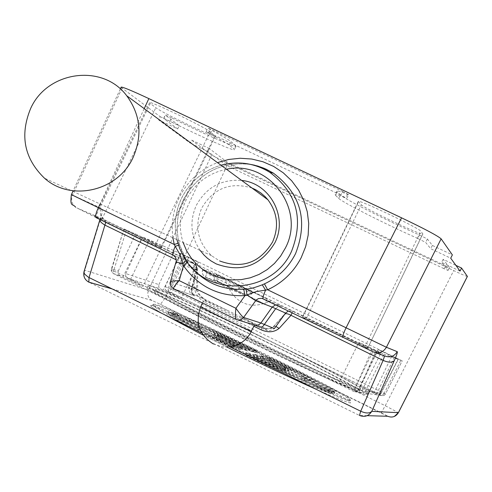 <?xml version="1.0" encoding="UTF-8"?>
<svg xmlns="http://www.w3.org/2000/svg" width="492" height="492" viewBox="0 0 492 492"><rect width="100%" height="100%" fill="white"/><g stroke="black" fill="none" stroke-linecap="round" stroke-linejoin="round"><path stroke-width="0.37" stroke-dasharray="2.46 1.84" d="M177.852 243.306L178.983 242.482L179.598 244.764C182.286 252.55 184.469 257.562 186.148 259.788L190.902 266.578M84.144 271.215L84.784 270.268L148.498 290.175L165.269 297.863L385.267 405.734L398.409 412.696M99.993 219.524L100.755 218.073L84.784 270.268C82.988 275.305 84.28 279.241 88.658 282.076M173.19 255.084L193.553 263.552C189.912 261.652 190.06 261.584 193.977 263.349C194.77 263.417 194.838 265.145 194.186 268.521L194.125 286.977C195.096 293.693 198.823 298.872 205.293 302.512L205.693 299.739L262.341 327.42C266.818 329.246 270.323 329.308 272.851 327.586L285.594 313.066M194.125 286.977L197.63 288.853L196.523 290.329L188.664 287.193L191.978 289.314L191.665 289.222L196.855 270.483L197.169 270.545L193.897 268.718C193.51 264.327 193.048 262.414 192.52 262.986L193.977 263.349L104.163 219.623C100.423 216.492 99.421 212.673 101.155 208.178C102.557 209.094 102.428 212.396 100.755 218.073M121.069 87.324L160.214 116.702L158.707 119.956L177.68 128.935L163.768 118.535L170.029 121.235C199.586 136.081 233.313 151.069 234.413 149.759L233.731 148.75L235.342 145.263L230.81 141.505C228.22 139.427 221.283 135.392 210.004 129.414L207.759 128.037L212.132 129.845L342.641 191.431L340.741 195.004L345.728 197.919C339.308 195.367 335.79 194.26 335.169 194.592L335.476 195.281L337.254 191.769L340.39 194.881C343.711 198.719 389.215 221.763 419.485 235.004L417.782 238.429L425.672 242.427L430.715 248.724L450.703 258.189M467.388 276.442C466.514 276.424 461.951 274.474 453.698 270.594L227.974 163.504L211.597 155.029L191.665 140.165L190.275 143.166L158.707 119.956M95.528 216.603L101.832 219.327C108.591 222.181 161.554 247.827 161.296 248.122L155.091 245.533C149.451 243.239 94.206 216.505 94.63 216.277L95.528 216.603L150.257 103.468L155.829 107.705C161.634 112.514 214.678 137.975 215.373 136.278L210.121 131.739C205.465 127.397 150.177 100.799 149.605 102.625L150.257 103.468M367.462 348.348L364.67 347.34C362.463 346.749 301.276 317.088 302.383 317.143L306.282 318.638C309.819 319.886 368.459 348.324 367.622 348.385L422.788 233.805L420.765 231.203C419.658 228.343 358.299 199.082 358.305 201.406L361.306 204.758C363.791 208.184 422.616 236.191 422.849 234.051L422.788 233.805M443.138 259.321L441.607 262.347L448.046 270.409L443.95 268.657L445.401 265.797L449.497 267.543L443.138 259.321L455.899 265.373M191.665 140.165L209.229 148.486L207.839 151.493L190.275 143.166M445.401 265.797L231.947 164.543L227.021 161.991L209.229 148.486M170.029 121.235L171.579 117.84C201.111 132.699 234.893 147.661 236.019 146.29L235.342 145.263M171.579 117.84L165.207 115.011L179.186 125.681L177.68 128.935M160.214 116.702L179.186 125.681M419.485 235.004L427.388 239.007L432.37 245.44L452.363 254.899M346.823 198.264L348.711 194.703L347.61 194.358C341.141 191.806 337.586 190.705 336.952 191.062L337.254 191.769M348.711 194.703L342.641 191.431M427.388 239.007L425.672 242.427M432.37 245.44L430.715 248.724M340.741 195.004L210.558 133.51L206.191 131.696L208.423 133.055C219.666 138.996 226.578 142.994 229.174 145.042L233.731 148.75M417.782 238.429C387.487 225.127 341.995 202.12 338.637 198.35L335.476 195.281M460.038 271.086L441.607 262.347M443.95 268.657L230.619 167.391L225.687 164.845L207.839 151.493M163.768 118.535L165.312 115.14M208.423 133.055L210.004 129.414M210.558 133.51L212.132 129.845M347.61 194.358L345.728 197.919M292.162 312.881L292.66 311.27L279.302 305.274L263.134 298.779M284.954 313.921L284.394 314.505M275.944 326.424L273.232 326.805L272.851 327.586L274.376 328.594C264.899 333.705 268.361 328.576 262.341 327.414C267.224 329.043 270.858 328.834 273.232 326.805L285.514 313.152M261.369 329.923L261.898 327.205C270.04 331.571 268.946 331.46 258.608 326.866M226.96 310.132L204.075 299.806C203.214 300.243 251.148 323.521 254.567 324.326L240.483 316.737M254.813 325.224L253.798 324.849M193.553 263.552L195.847 265.735L196.493 269.026L190.81 290.354L191.757 293.46L194.58 295.901L173.584 288.841M176.308 259.831L196.16 269.204L197.403 270.157L197.704 271L197.095 272.051L196.523 290.329L197.79 293.072L199.494 295.255L202.63 297.955L205.693 299.739C192.975 293.915 189.002 292.396 193.762 295.175M196.634 269.788L193.897 268.718L188.664 287.193C189.5 292.377 190.429 294.468 191.456 293.466L205.379 299.591C200.238 296.399 197.649 292.82 197.63 288.853L197.643 268.872L196.702 265.914L194.481 263.632L196.56 266.289L197.095 272.051M178.473 245.262L179.617 244.776L186.148 259.788L184.1 257.402M186.185 260.619L186.228 259.924M71.389 194.611L101.155 208.178M170.441 281.713L170.718 285.563L173.049 288.527L194.58 295.901M187.397 262.304L187.464 261.873M200.133 250.41C190.662 236.178 189.402 221.148 196.351 205.312C206.289 187.317 221.394 179.033 241.67 180.441M251.922 187.999C230.188 181.653 213.454 188.338 201.72 208.067C194.254 226.345 197.55 242.236 211.597 255.735L219.635 260.945M176.081 262.027L170.601 281.83L191.665 289.222L191.794 292.802L194.026 295.544C193.559 296.608 192.876 294.53 191.978 289.314L197.175 270.545C196.173 265.108 195.392 263.042 194.826 264.352L196.788 267.082L196.855 270.483L176.259 262.119L176.191 258.528L174.119 255.649L193.94 263.81M349.898 399.879C343.244 401.866 147.495 306.621 153.258 304.247L155.521 304.357C176.204 309.468 353.348 395.998 350.532 399.707L349.898 399.879M172.305 312.943L168.436 311.522C170.65 314.253 189.955 324.745 226.351 342.992L230.422 344.855L234.887 345.851L232.882 344.751C211.382 333.92 200.01 327.697 198.768 326.085L172.305 312.943L171.942 313.699L195.951 325.501L196.314 324.745M250.471 348.773L253.3 350.04L257.144 350.907L254.364 349.418C215.699 330.729 188.627 318.441 173.159 312.543L202.563 327.039C212.07 330.735 228.042 337.979 250.471 348.773L250.114 349.511C227.685 338.717 211.714 331.473 202.2 327.789L172.797 313.293C188.276 319.173 215.348 331.454 254.013 350.144L256.83 351.632L252.943 350.771L250.114 349.511L249.364 350.901C226.314 339.812 209.887 332.371 200.084 328.588L173.485 315.489C188.676 321.227 215.268 333.275 253.263 351.639L254.653 352.383L249.364 350.901M304.812 377.284L335.292 392.216C332.063 388.895 312.045 378.047 275.219 359.664L271.522 357.967L267.814 357.186L269.764 358.25C290.686 368.754 302.371 375.095 304.812 377.284L304.45 378.041C302.008 375.845 290.329 369.492 269.407 358.988L267.457 357.924L271.172 358.699L271.522 357.967M242.624 346.829L246.098 348.404L249.801 349.246L246.443 347.469L218.042 334.646L242.624 346.829L242.261 347.586L220.145 336.712L220.508 335.962M260.969 355.71L289.198 369.541C286.738 367.801 279.936 364.105 268.792 358.447L264.505 356.466L260.969 355.71L260.606 356.466L264.149 357.217L268.429 359.191L268.792 358.447M261.074 356.571L257.574 354.984L253.835 354.197L285.834 368.92L261.074 356.571L260.705 357.327L285.778 369.775L257.002 356.823L253.46 354.972L257.205 355.747L260.705 357.327L259.727 358.803L283.355 370.513L256.031 358.188L254.278 357.26L257.974 358.016L282.211 369.861L283.54 367.61M242.544 347.598L214.217 333.717C216.142 335.212 222.808 338.859 234.204 344.658L238.675 346.725L242.544 347.598L242.175 348.361L238.3 347.493L238.675 346.725M305.366 378.342L302.051 376.817C293.367 373.576 277.088 366.22 253.208 354.744L250.213 353.41L245.994 352.512L249.007 354.135C291.762 374.763 319.628 387.339 332.598 391.878L305.366 378.342L304.997 379.104L332.229 392.647L332.598 391.878M205.681 270.674L235.613 285.219L232.9 286.203L206.597 273.423L205.681 270.674L202.784 269.216L217.113 275.182L252.759 292.494L235.613 285.219M217.113 275.182L216.646 279.007L217.323 280.797L218.565 282.205L244.696 295.028L247.045 295.63L249.407 295.311L251.387 294.148L252.759 292.494M271.301 300.557L224.346 277.752C228.675 290.686 234.819 298.939 242.777 302.518C250.551 306.614 260.059 305.962 271.301 300.557L372.063 349.486L380.876 353.096L358.939 342.278L339.013 382.616L353.963 390.513L373.748 349.634M224.346 277.752L123.953 228.965L111.813 268.896L118.283 271.061L117.951 272.9L118.603 274.665L122.932 277.224C134.949 283.054 141.684 286.092 143.129 286.35L126.936 277.894L125.577 275.76L125.841 273.583L158.904 284.622L158.744 286.977L160.361 288.872L181.228 298.459L166.616 290.907L171.437 292.697L262.138 337.1C203.03 308.361 146.185 282.685 148.11 285.877C147.981 287.568 187.2 308.281 239.321 333.816C305.741 366.442 370.753 395.839 368.219 392.364C364.049 388.409 337.014 374.061 287.107 349.326L381.165 395.42L382.819 395.74L384.541 395.082L385.439 393.987L383.92 393.76L382.395 395.236L379.941 395.347L360.513 386.411L377.044 394.941L379.197 394.965L380.9 393.649L381.079 393.336L365.531 390.999L384.037 354.252L358.939 342.278M365.531 390.999L363.871 392.616L361.177 392.745L339.013 382.616M383.92 393.76L400.783 360.347L402.228 360.87L183.7 254.819L180.496 253.435L186.628 256.406L169.371 292.254M400.783 360.347L378.286 349.603L398.2 359.406L384.037 354.252M118.283 271.061L135.534 233.971L124.07 229.014M135.534 233.971L161.942 246.56L142.662 237.058L174.586 250.877L198.362 262.224L186.628 256.406M166.616 290.907L165.146 289.37L165.035 287.045L180.496 253.435M125.841 273.583L142.662 237.058M158.904 284.622L174.586 250.877M353.963 390.513L358.317 392.432L360.285 392.112L361.534 391.152L380.876 353.096M381.079 393.336L398.2 359.406M273.626 342.949C215.01 314.191 153.639 286.252 155.706 289.517C159.722 293.318 188.049 308.201 240.686 334.179C302.402 364.492 362.936 391.872 360.587 388.637C360.999 387.026 320.907 366.066 273.626 342.949M239.524 336.577C186.898 310.587 158.59 295.661 154.605 291.793C152.575 288.46 213.971 316.338 272.586 345.107C319.862 368.231 359.929 389.252 359.486 390.919C361.804 394.227 301.239 366.909 239.524 336.577M238.159 336.221C304.573 368.871 369.615 398.194 367.118 394.646C367.598 392.85 324.413 370.205 273.681 345.39C210.847 314.548 144.845 284.573 147.01 288.158C146.856 289.911 186.044 310.68 238.159 336.221M262.138 337.1L287.107 349.326M264.413 303.945L243.583 293.416L213.909 279.468L234.93 290.009L264.413 303.945M266.965 298.89L216.283 274.345L266.965 298.89M179.617 244.776L179.014 242.525C175.472 227.335 177.169 212.667 184.113 198.522C199.248 172.52 221.541 161.173 251.012 164.469C221.48 161.198 199.174 172.538 184.088 198.491L183.541 199.592C177.052 213.417 175.533 227.71 178.983 242.482M172.932 237.79C170.988 223.331 173.282 209.537 179.808 196.406C188.196 180.435 200.748 169.168 217.47 162.612M144.205 108.634L100.067 203.977M169.082 314.308L168.301 312.063L171.942 313.699L170.902 315.126L196.148 327.598C197.138 329.166 208.817 335.593 231.197 346.885L232.175 347.438L227.722 346.454L225.687 345.532C187.12 326.141 168.246 315.735 169.082 314.308L194.924 326.94L195.951 325.501L198.399 326.842C199.635 328.465 211.007 334.695 232.507 345.525L234.463 346.632L230.041 345.642L225.969 343.785C189.574 325.526 170.275 315.028 168.067 312.279L168.67 311.307M112.158 288.933L152.046 300.514L160.453 304.339L387.69 416.269M367.155 415.666L359.474 415.445L88.818 282.156M316.497 389.473C335.95 398.089 347.223 402.579 350.31 402.923L350.329 401.915L335.974 393.083L305.981 377.161L266.338 357.272L224.057 336.909L186.363 319.56L160.054 308.373L152.963 305.889C147.785 304.487 151.296 307.254 163.498 314.191M203.171 335.169L226.91 347.075L203.171 335.169M247.255 350.753L241.781 349.148L218.632 337.678L247.255 350.753L249.438 349.99L245.736 349.16L242.261 347.586L241.781 349.148M236.037 348.287L233.805 347.26C222.87 341.682 216.474 338.17 214.623 336.719L238.7 348.465L239.942 349.148L236.037 348.287L238.3 347.493L233.835 345.433L234.204 344.658M284.899 370.347L261.369 358.705L264.899 359.431L267.039 360.421C277.746 365.857 284.265 369.418 286.608 371.097L284.899 370.347L285.403 368.791L260.606 356.466L261.332 358.693L264.862 359.412L264.149 357.217L264.505 356.466M329.997 393.44C317.217 389.018 289.856 376.694 247.913 356.466L246.406 355.648L252.119 357.174C276.701 368.988 293.46 376.54 302.389 379.842L329.997 393.44L332.229 392.647C319.253 388.127 291.381 375.556 248.626 354.929L245.613 353.299L249.838 354.191L252.833 355.525C276.713 367.001 292.992 374.351 301.676 377.585L304.997 379.104L304.05 380.599L328.699 392.721L330.003 390.445M330.962 392.991L305.231 380.285C302.709 377.997 290.698 371.454 269.198 360.648L268.238 360.113L271.904 360.864L273.755 361.706C309.923 379.781 329.56 390.463 332.672 393.754L330.962 392.991L331.51 391.447L307.07 379.437L307.432 378.68M152.046 300.514L151.936 300.458C148.086 297.998 146.936 294.567 148.498 290.175L211.597 155.029M112.035 288.872L151.936 300.458L160.46 304.339L165.269 297.863L227.974 163.504M160.46 304.339L381.171 412.751L385.267 405.734L453.698 270.594M229.838 346.829L201.8 333.035M253.958 326.301L205.293 302.512M96.18 217.673L76.887 207.944L105.288 220.275L105.755 222.322M76.887 207.944L104.163 219.623C101.438 216.412 100.399 214.832 101.051 214.863L99.962 219.506M122.022 88.216L72.521 195.115C70.676 200.01 71.734 204.057 75.7 207.255L75.7 207.255M384.627 355.937L292.66 311.27L288.33 311.024M375.101 352.543L373.016 351.798M364.67 347.34L420.765 231.203M302.672 317.217L358.447 201.775M306.282 318.638L361.306 204.758M101.832 219.327L155.829 107.705M160.632 247.888L214.924 135.62M155.091 245.533L210.121 131.739M448.034 270.385L449.491 267.519M227.021 161.991L225.687 164.845M231.947 164.543L230.619 167.391M229.174 145.042L230.81 141.505M338.637 198.35L340.39 194.881M200.822 306.541L201.259 306.633C205.656 308.275 215.453 312.789 230.65 320.175C243.448 326.467 250.434 330.12 251.621 331.134L251.603 331.171M237.79 319.935L236.092 319.413M279.302 305.274L275.606 304.837M281.731 306.375L279.954 306.006L278.534 306.301L275.674 308.675M176.874 239.616C173.719 225.354 175.275 211.572 181.53 198.276C190.01 181.597 203.165 170.576 220.994 165.207C203.184 170.589 190.035 181.622 181.56 198.307C175.306 211.603 173.75 225.373 176.892 239.629M226.505 169.266C208.134 173.159 194.617 183.51 185.945 200.318C179.549 214.075 178.596 228.134 183.092 242.501M349.529 400.648L350.163 400.47C353.004 396.712 175.859 310.175 155.158 305.108L152.889 305.009C147.102 307.426 342.85 402.677 349.529 400.648M217.778 335.292L217.415 336.048L242.218 348.361L239.942 349.148M240.059 346.245L238.7 348.465C239.635 349.572 240.809 349.541 242.218 348.361L242.587 347.598M196.148 327.598L198.399 326.811L198.762 326.055L198.399 326.811C196.911 327.961 195.755 328.004 194.924 326.94M198.768 326.085L198.399 326.842L196.363 327.844C198.977 330.181 210.588 336.528 231.197 346.885L232.882 344.751M232.175 347.438L234.463 346.632L234.838 345.851M227.722 346.454L230.041 345.642L230.422 344.855M225.687 345.532L226.351 342.992M249.007 354.135L247.913 356.466M302.051 376.817L301.676 377.585L302.371 379.83L304.05 380.599M250.619 356.509L252.119 357.174L253.208 354.744M302.389 379.842L302.371 379.83C293.453 376.54 276.701 368.988 252.119 357.174M246.406 355.648L245.613 353.299L245.994 352.512M245.951 352.512L245.57 353.305L246.369 355.63L250.582 356.491L249.838 354.191L250.213 353.41M253.878 354.197L253.503 354.966L254.247 357.241L257.937 357.998L257.205 355.747L257.574 354.984M254.278 357.26L253.46 354.972L253.835 354.197M257.974 358.016L259.727 358.803M282.205 369.861L284.634 370.685L286.147 369.006M283.355 370.513L285.465 369.683L285.834 368.92M256.031 358.188L257.377 356.048M214.217 333.717L213.848 334.474L217.415 336.048L216.406 337.5L238.7 348.465M233.805 347.26L233.835 345.433C222.433 339.628 215.773 335.974 213.848 334.474L214.623 336.719M202.563 327.039L202.2 327.789L200.084 328.588M269.764 358.25L269.198 360.648M198.405 327.82L199.205 325.495M174.592 316.11L175.373 313.785M173.485 315.489L172.797 313.293L173.159 312.543M172.993 312.506L172.63 313.256L173.473 315.483C188.67 321.221 215.268 333.275 253.263 351.639L254.364 349.418M254.653 352.383L256.793 351.632L257.144 350.907M250.779 351.534L252.943 350.771L253.3 350.04M249.801 349.246L249.438 349.99L218.036 335.501L218.399 334.751M246.098 348.404L245.736 349.16L243.522 349.935M271.904 360.864L271.172 358.699L274.868 360.39L275.219 359.664M268.238 360.113L273.755 361.706L274.868 360.39C311.688 378.779 331.706 389.639 334.923 392.973L335.292 392.216L334.923 392.979L331.51 391.447L331.879 390.691M219.69 338.287L220.145 336.712L218.036 335.501L218.626 337.672L245.576 349.867L246.443 347.469M289.198 369.541L288.872 370.341L285.403 368.791L285.772 368.034M264.899 359.431L267.045 360.421L268.429 359.191C279.579 364.855 286.375 368.551 288.835 370.298L286.645 371.116L288.872 370.341L289.241 369.584M286.608 371.097L286.645 371.116C284.278 369.424 277.746 365.857 267.045 360.421M262.617 359.394L263.472 357.075M261.369 358.705L260.569 356.472L260.932 355.716M267.851 357.186L267.494 357.918L268.208 360.095L267.457 357.924L267.814 357.186M306.541 380.986L307.07 379.437L304.45 378.041L305.231 380.285M332.672 393.754L333.189 393.907L334.923 392.973L333.189 393.907L330.642 391.983C323.422 387.186 304.456 377.087 273.755 361.706M239.832 287.217L239.217 288.078L235.367 285.563M252.15 293.312L239.217 288.078L237.974 289.364L235.846 290.397L234.087 290.581L231.812 289.997L205.558 277.23L206.597 273.423M219.414 282.728L205.558 277.23L203.866 275.981L202.747 274.272L202.273 272.279L202.495 270.237L216.818 276.147M205.57 271.08L202.433 270.213L202.784 269.216M202.716 269.204L202.206 271.713L202.415 273.441L203.325 275.348L204.623 276.658L218.565 282.205M244.696 295.028L231.812 289.997L232.9 286.203M357.161 392.081L354.049 391.644L354.793 389.092L372.063 349.486M126.382 230.182L113.603 270.864L354.793 389.092L357.438 389.799L359.197 389.16L375.777 351.245M183.7 254.819L168.319 287.771L385.457 393.987L402.216 360.864M165.171 286.719L168.319 287.771L168.172 290.071L169.752 291.922M180.804 253.897L163.153 290.243M127.422 278.177L160.361 288.872M130.429 279.653L149.365 240.311M122.932 277.224L142.342 237.279M123.953 228.971L111.586 268.447L113.603 270.864L113.431 273.632L119.87 275.723M361.977 390.463L358.932 390.008L356.829 391.829L354.049 391.644L113.431 273.632L111.635 271.522L111.813 268.896M119.704 275.637L113.258 273.54C111.174 271.055 110.614 269.352 111.586 268.447L111.862 267.968M358.932 390.008L359.197 389.16M357.653 391.042L377.026 350.845M376.706 394.799L360.802 392.585M391.718 356.257L373.797 393.372M394.393 357.247L376.743 393.803M381.165 395.42L379.609 395.205M286.818 349.185L379.861 394.732L398.243 358.896M379.861 394.732L381.804 395.642L383.163 395.691L384.443 395.162L385.457 393.987L402.228 360.87M188.713 257.211L173.362 290.102L171.444 292.703L166.468 290.827M168.436 311.522L167.92 312.752L168.209 313.957L170.902 315.126M381.171 412.751L388.655 416.632L391.46 417.068L394.307 416.478M358.305 201.406L302.383 317.143M422.849 234.051L367.622 348.385M215.373 136.278L161.296 248.122M149.605 102.625L94.63 216.277M448.04 270.409L449.497 267.543M163.664 118.406L165.207 115.011M236.019 146.29L234.413 149.759M206.191 131.696L207.765 128.037M336.952 191.062L335.169 194.592M254.524 325.138L254.899 324.357M202.532 302.998L204.075 299.806M213.227 343.908L221.185 346.62L224.776 347.032L229.586 346.86M120.312 88.96L72.89 191.363M211.597 255.735L44.44 178.159M316.485 389.467C335.956 398.089 347.211 402.573 350.261 402.899L350.716 402.788L350.163 400.47L350.532 399.707M153.258 304.247L152.889 305.009L150.921 306.104C150.497 306.418 154.697 309.111 163.516 314.203M231.197 346.885C231.75 347.832 232.857 347.746 234.506 346.626L234.887 345.851M328.699 392.721C329.732 393.889 330.944 393.871 332.328 392.659L332.697 391.89M214.192 333.693L213.823 334.449C213.879 336.546 214.74 337.567 216.406 337.5M253.263 351.639L255.6 352.53L256.43 352.155L257.181 350.907M218.042 334.646L217.679 335.396L218.626 337.672M245.576 349.867C247.002 351.319 248.306 351.356 249.481 349.984L249.844 349.24M198.362 262.224L181.228 298.459M127.256 278.091L160.208 288.792M161.942 246.56L143.129 286.35M360.513 386.411L378.286 349.603M154.605 291.793L155.706 289.517M359.486 390.919L360.587 388.637M367.118 394.646L368.219 392.364M147.01 288.158L148.11 285.877M171.444 292.703L262.433 337.241M267.181 298.939L264.727 304.025L267.273 298.982M216.277 274.339L213.909 279.468L216.363 274.382"/><path stroke-width="0.74" d="M241.67 180.441C270.016 183.092 288.244 217.212 274.794 242.956C260.662 266.031 241.123 273.005 216.179 263.884L210.939 260.871L207.323 258.146L204.008 255.047L200.133 250.41M219.635 260.945C242.156 269.173 259.794 262.876 272.543 242.058C279.069 226.953 277.537 212.87 267.949 199.807L265.065 196.591L260.705 192.846L255.84 189.795L251.922 187.999M229.838 346.829L360.716 411.226C365.9 413.52 369.584 413.557 371.786 411.33C368.797 416.041 364.695 417.419 359.474 415.445L360.716 411.226L383.127 360.378C388.366 362.659 392.093 362.745 394.295 360.63C396.712 355.132 397.696 352.143 397.241 351.675L386.411 347.272C383.163 352.401 378.699 353.908 373.016 351.798L262.008 298.367L258.466 298.552L256 300.243L243.589 317.475C242.415 316.817 239.856 313.755 235.914 308.293C235.164 314.597 235.219 318.299 236.092 319.413L173.67 288.884C172.907 288.183 174.752 285.428 179.211 280.618C174.107 280.907 171.185 281.258 170.453 281.67L176.29 260.945L175.626 257.457L173.19 255.084C172.36 254.253 173.036 251.326 175.207 246.314L174.23 244.487L177.852 243.306M394.307 416.478L398.409 412.696L371.786 411.33L394.295 360.63M201.8 333.035L88.345 277.205L84.735 274.21L84.077 272.832L84.144 271.215M176.308 259.831L104.464 224.899L101.223 222.489L100.313 221.185L99.993 219.524M253.958 326.301L261.369 329.923C268.195 332.807 274.106 332.315 279.099 328.435L290.821 315.501L292.162 312.881M455.899 265.373L461.564 268.054L467.394 276.436L398.409 412.696M121.069 87.324L121.137 87.127C122.459 86.783 131.696 90.608 148.848 98.597L401.558 217.827C424.491 228.78 437.677 235.785 441.133 238.841L452.363 254.899L450.703 258.189L460.038 271.086L461.564 268.054M375.101 352.543L384.627 355.937L383.127 360.378L288.97 314.32L286.688 313.613L284.954 313.921M285.594 313.066L272.181 307.106L260.901 323.023L243.589 317.475L241.88 319.08L240.176 319.825L238.337 319.991L236.092 319.413M279.099 328.435L275.944 326.424M275.674 308.675L263.128 326.171L261.744 326.959L259.837 327.229L254.813 325.224M178.473 245.262L175.207 246.314L180.01 254.665L182.821 263.737L186.185 260.619M100.067 203.977L98.345 207.698L71.389 194.611M176.087 262.015L182.821 263.737L183.485 265.686C198.479 286.781 218.983 296.756 245.016 295.612L256.147 291.627L267.642 289.77L264.432 283.866C277.943 277.593 288.164 267.808 295.095 254.512L295.649 253.398C308.281 220.65 300.858 193.885 273.374 173.116L264.216 168.338L257.722 166.044L251.006 164.488L254.395 165.158L265.803 169.02L273.374 173.116L269.764 172.298C254.555 163.067 238.294 160.7 220.988 165.207C238.288 160.724 254.542 163.086 269.764 172.298C296.744 192.692 304.025 218.971 291.621 251.129C272.66 294.579 206.339 298.072 184.1 257.402L179.795 248.811L176.892 239.629M263.134 298.779C262.537 298.054 263.355 295.175 265.594 290.139L262.273 284.819L264.432 283.866M441.133 238.841L386.411 347.272L346.067 327.783L401.558 217.827M275.606 304.837L272.181 307.106L255.625 300.717L246.996 294.942L246.098 289.001C248.891 289.241 254.278 287.845 262.273 284.819M187.397 262.304L183.485 265.686L179.211 280.618L235.914 308.293L245.016 295.612L243.749 289.216L246.098 289.001M285.514 313.152L274.376 328.594L260.901 323.023L258.737 324.849L255.416 325.347L237.79 319.935M173.584 288.841L173.061 288.533C170.3 285.674 169.433 283.386 170.453 281.67L170.441 281.713M30.609 108.578C19.618 135.349 24.231 158.541 44.44 178.159C70.83 202.04 117.902 191.302 133.049 157.569C142.662 135.362 140.546 114.753 126.708 95.743C102.68 63.265 47.189 70.953 30.609 108.578M173.19 255.084L96.18 217.673C95.11 216.554 95.829 213.233 98.338 207.698L174.23 244.487L172.932 237.79M217.47 162.612L228.657 159.463L240.201 158.258L251.756 159.033L262.999 161.776L273.607 166.407L283.257 172.809L291.682 180.785L298.619 190.121L303.865 200.545L307.266 211.745L308.718 223.405L308.164 235.17L305.637 246.707L301.19 257.667C293.607 272.205 282.426 282.906 267.642 289.77L346.067 327.783C343.422 333.416 342.297 336.626 342.684 337.426M148.848 98.597L144.205 108.634M467.382 276.369L398.36 412.708C395.771 416.779 392.216 417.966 387.69 416.269L367.155 415.666M105.755 222.322L89.04 277.556L88.818 282.156L112.158 288.933M163.498 314.191L203.171 335.169L163.516 314.203M316.485 389.467C290.28 377.758 260.422 363.625 226.91 347.075C260.428 363.631 290.286 377.764 316.497 389.473M384.627 355.937C389.978 357.918 394.184 356.497 397.241 351.675M288.33 311.024L285.612 313.047M254.524 325.138L251.283 331.122C247.212 329.646 237.328 325.101 221.652 317.481C208.879 311.196 201.929 307.562 200.797 306.59L200.822 306.541M190.902 266.578C204.703 282.795 222.322 290.341 243.749 289.216M183.092 242.501L186.745 251.074L191.788 258.89L198.073 265.729L205.435 271.393L213.651 275.723L222.507 278.595L231.738 279.917L241.092 279.653L250.299 277.802L259.087 274.413L267.211 269.591L274.438 263.466L280.551 256.209L285.378 248.036C306.129 209.162 268.657 159.593 226.505 169.266M99.962 219.506L84.04 271.541C83.074 276.172 84.624 279.684 88.695 282.094L112.035 288.872M213.227 343.908C199.082 334.8 194.943 322.358 200.797 306.59L202.532 302.998M229.586 346.86C239.573 345.347 246.916 340.113 251.603 331.171M72.89 191.363L71.383 194.629C69.759 207.698 72.601 203.159 75.7 207.255M121.155 87.139L120.312 88.96M176.874 239.616L179.789 248.804L184.1 257.402M267.949 199.807L126.708 95.743"/></g></svg>

